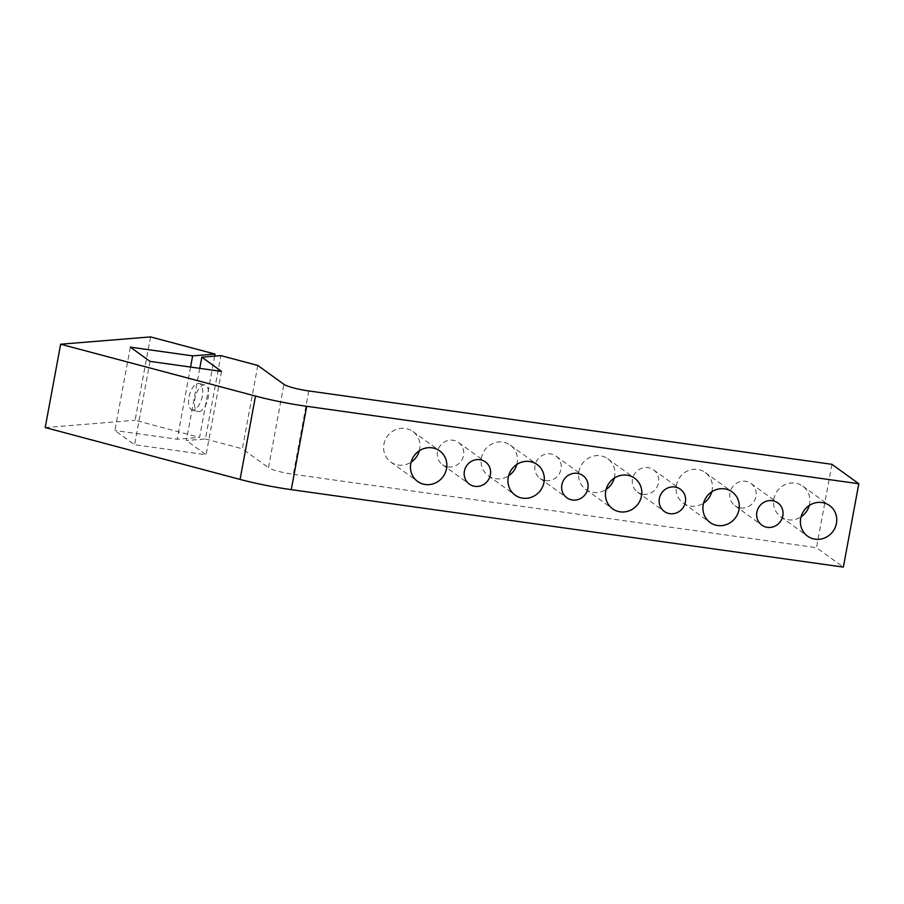 <?xml version="1.0" encoding="UTF-8"?>
<svg xmlns="http://www.w3.org/2000/svg" width="904" height="904" viewBox="0 0 904 904"><rect width="100%" height="100%" fill="white"/><g stroke="black" fill="none" stroke-linecap="round" stroke-linejoin="round"><path stroke-width="0.68" stroke-dasharray="4.52 3.39" d="M308.784 390.946L293.337 474.295A20.555 2.972 -169.5 0 1 268.477 467.673L283.924 384.324M257.809 365.453L242.351 448.802L268.477 467.673M419.32 450.78A18.848 17.843 125.9 0 0 412.834 431.479A18.848 17.843 125.9 0 0 387.341 436.293A18.848 17.843 125.9 0 0 390.754 462.023A18.848 17.843 125.9 0 0 398.404 465.085A18.848 17.843 125.9 0 0 411.117 462.125M614.291 478.126A18.848 17.843 125.9 0 0 607.804 458.825A18.848 17.843 125.9 0 0 582.312 463.65A18.848 17.843 125.9 0 0 585.724 489.369A18.848 17.843 125.9 0 0 593.363 492.431A18.848 17.843 125.9 0 0 606.087 489.482M740.523 507.946A13.707 12.972 125.9 0 0 755.077 499.449A13.707 12.972 125.9 0 0 751.021 483.504A13.707 12.972 125.9 0 0 732.477 487.007A13.707 12.972 125.9 0 0 734.963 505.72A13.707 12.972 125.9 0 0 740.523 507.946M643.038 494.273A13.707 12.972 125.9 0 0 657.592 485.776A13.707 12.972 125.9 0 0 653.535 469.831A13.707 12.972 125.9 0 0 634.992 473.334A13.707 12.972 125.9 0 0 637.478 492.047A13.707 12.972 125.9 0 0 643.038 494.273M545.553 480.6A13.707 12.972 125.9 0 0 560.107 472.103A13.707 12.972 125.9 0 0 556.05 456.158A13.707 12.972 125.9 0 0 537.507 459.661A13.707 12.972 125.9 0 0 539.993 478.374A13.707 12.972 125.9 0 0 545.553 480.6M448.068 466.927A13.707 12.972 125.9 0 0 462.622 458.43A13.707 12.972 125.9 0 0 458.565 442.474A13.707 12.972 125.9 0 0 440.022 445.988A13.707 12.972 125.9 0 0 442.508 464.701A13.707 12.972 125.9 0 0 448.068 466.927M516.805 464.453A18.848 17.843 125.9 0 0 510.319 445.152A18.848 17.843 125.9 0 0 484.826 449.977A18.848 17.843 125.9 0 0 488.239 475.696A18.848 17.843 125.9 0 0 495.878 478.758A18.848 17.843 125.9 0 0 508.602 475.798M711.776 491.799A18.848 17.843 125.9 0 0 705.289 472.498A18.848 17.843 125.9 0 0 679.785 477.323A18.848 17.843 125.9 0 0 683.209 503.042A18.848 17.843 125.9 0 0 690.848 506.116A18.848 17.843 125.9 0 0 703.572 503.155M809.261 505.483A18.848 17.843 125.9 0 0 802.775 486.171A18.848 17.843 125.9 0 0 777.27 490.996A18.848 17.843 125.9 0 0 780.694 516.726A18.848 17.843 125.9 0 0 788.333 519.789A18.848 17.843 125.9 0 0 801.057 516.828M199.038 411.58A13.707 6.385 104.9 0 0 207.943 398.8A13.707 6.385 104.9 0 0 205.027 385.002A13.707 6.385 104.9 0 0 195.343 396.607A13.707 6.385 104.9 0 0 197.987 411.489A13.707 6.385 104.9 0 0 199.038 411.58M193.173 410.02A13.707 6.385 -75.1 0 1 192.123 409.93A13.707 6.385 -75.1 0 1 189.478 395.048A13.707 6.385 -75.1 0 1 199.174 383.443A13.707 6.385 -75.1 0 1 202.078 397.24A13.707 6.385 -75.1 0 1 193.173 410.02M199.761 368.357L186.382 440.519L205.434 438.971L220.881 355.622M130.345 347.147L114.898 430.496L134.583 444.723L206.078 454.757L186.382 440.519M150.03 361.374L134.583 444.723M214.643 356.131L199.581 437.412L177.195 439.231L114.898 430.496M190.575 367.058L177.195 439.231M150.55 336.909L135.103 420.258L199.581 437.412M205.434 438.971L242.351 448.802M45.2 427.558L135.103 420.258M221.525 371.408L206.078 454.757M831.951 464.328L816.504 547.677L843.353 567.091M293.337 474.295L816.504 547.677M390.754 462.023L417.603 481.436M412.834 431.479L439.683 450.881M585.724 489.369L612.573 508.782M607.804 458.825L634.653 478.239M734.963 505.72L761.812 525.122M751.021 483.504L777.869 502.906M637.478 492.047L664.327 511.449M653.535 469.831L680.384 489.233M539.993 478.374L566.842 497.776M556.05 456.158L582.899 475.56M442.508 464.701L469.357 484.103M458.565 442.474L485.414 461.887M488.239 475.696L515.088 495.109M510.319 445.152L537.168 464.554M683.209 503.042L710.058 522.456M705.289 472.498L732.138 491.912M780.694 516.726L807.543 536.128M802.775 486.171L829.623 505.585M192.123 409.93L197.987 411.489M199.174 383.443L205.027 385.002"/><path stroke-width="1.36" d="M255.516 396.065L60.647 344.209L150.55 336.909L215.028 354.063L192.642 355.882L130.345 347.147L150.03 361.374L221.525 371.408L201.829 357.17L220.881 355.622L257.809 365.453L283.924 384.324A20.555 2.972 10.5 0 0 308.784 390.946L831.951 464.328L858.8 483.742L843.353 567.091L291.269 489.652L306.716 406.303A68.534 9.887 -169.5 0 1 255.516 396.065L240.068 479.414A68.534 9.887 10.5 0 0 291.269 489.652M60.647 344.209L45.2 427.558L240.068 479.414M306.716 406.303L858.8 483.742M425.242 484.499A18.848 17.843 -54.1 0 1 417.603 481.436A18.848 17.843 -54.1 0 1 414.19 455.706A18.848 17.843 -54.1 0 1 439.683 450.881A18.848 17.843 -54.1 0 1 445.254 472.815A18.848 17.843 -54.1 0 1 425.242 484.499M411.117 462.125A18.848 17.843 125.9 0 0 419.32 450.78M620.212 511.845A18.848 17.843 -54.1 0 1 612.573 508.782A18.848 17.843 -54.1 0 1 609.16 483.052A18.848 17.843 -54.1 0 1 634.653 478.239A18.848 17.843 -54.1 0 1 640.224 500.161A18.848 17.843 -54.1 0 1 620.212 511.845M606.087 489.482A18.848 17.843 125.9 0 0 614.291 478.126M767.372 527.36A13.707 12.972 -54.1 0 1 761.812 525.122A13.707 12.972 -54.1 0 1 759.326 506.421A13.707 12.972 -54.1 0 1 777.869 502.906A13.707 12.972 -54.1 0 1 781.915 518.862A13.707 12.972 -54.1 0 1 767.372 527.36M669.887 513.675A13.707 12.972 -54.1 0 1 664.327 511.449A13.707 12.972 -54.1 0 1 661.841 492.748A13.707 12.972 -54.1 0 1 680.384 489.233A13.707 12.972 -54.1 0 1 684.441 505.189A13.707 12.972 -54.1 0 1 669.887 513.675M572.401 500.002A13.707 12.972 -54.1 0 1 566.842 497.776A13.707 12.972 -54.1 0 1 564.356 479.063A13.707 12.972 -54.1 0 1 582.899 475.56A13.707 12.972 -54.1 0 1 586.956 491.516A13.707 12.972 -54.1 0 1 572.401 500.002M474.916 486.329A13.707 12.972 -54.1 0 1 469.357 484.103A13.707 12.972 -54.1 0 1 466.871 465.39A13.707 12.972 -54.1 0 1 485.414 461.887A13.707 12.972 -54.1 0 1 489.471 477.843A13.707 12.972 -54.1 0 1 474.916 486.329M522.727 498.172A18.848 17.843 -54.1 0 1 515.088 495.109A18.848 17.843 -54.1 0 1 511.675 469.379A18.848 17.843 -54.1 0 1 537.168 464.554A18.848 17.843 -54.1 0 1 542.739 486.488A18.848 17.843 -54.1 0 1 522.727 498.172M508.602 475.798A18.848 17.843 125.9 0 0 516.805 464.453M717.697 525.518A18.848 17.843 -54.1 0 1 710.058 522.456A18.848 17.843 -54.1 0 1 706.634 496.725A18.848 17.843 -54.1 0 1 732.138 491.912A18.848 17.843 -54.1 0 1 737.709 513.845A18.848 17.843 -54.1 0 1 717.697 525.518M703.572 503.155A18.848 17.843 125.9 0 0 711.776 491.799M815.182 539.191A18.848 17.843 -54.1 0 1 807.543 536.128A18.848 17.843 -54.1 0 1 804.119 510.41A18.848 17.843 -54.1 0 1 829.623 505.585A18.848 17.843 -54.1 0 1 835.194 527.518A18.848 17.843 -54.1 0 1 815.182 539.191M801.057 516.828A18.848 17.843 125.9 0 0 809.261 505.483M201.829 357.17L199.761 368.357M215.028 354.063L214.643 356.131M192.642 355.882L190.575 367.058"/></g></svg>

